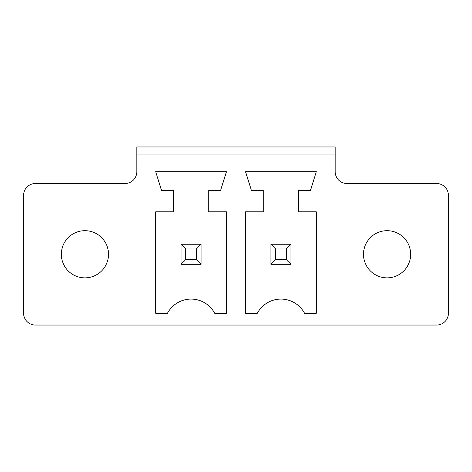 <?xml version="1.0" encoding="UTF-8"?>
<svg xmlns="http://www.w3.org/2000/svg" width="472" height="472" viewBox="0 0 472 472"><rect width="100%" height="100%" fill="white"/><g stroke="black" fill="none" stroke-linecap="round" stroke-linejoin="round"><path stroke-width="0.71" d="M35.394 325.043L436.606 325.043A11.794 11.794 0 0 0 448.4 313.249L448.4 195.314A11.794 11.794 0 0 0 436.606 183.519L346.979 183.519A11.794 11.794 0 0 1 335.185 171.725L335.185 154.037L136.815 154.037L136.815 171.725A11.794 11.794 0 0 1 125.021 183.519L35.394 183.519A11.794 11.794 0 0 0 23.6 195.314L23.6 313.249A11.794 11.794 0 0 0 35.394 325.043M245.552 171.725L316.311 171.725L310.417 190.594L298.623 190.594L298.623 211.822L316.311 211.822L316.311 313.249L304.523 313.249A26.733 26.733 0 0 0 257.346 313.249L245.552 313.249L245.552 211.822L263.24 211.822L263.24 190.594L251.452 190.594L245.552 171.725M208.76 211.822L226.448 211.822L226.448 313.249L214.654 313.249A26.733 26.733 0 0 0 167.477 313.249L155.689 313.249L155.689 211.822L173.377 211.822L173.377 190.594L161.583 190.594L155.689 171.725L226.448 171.725L220.548 190.594L208.76 190.594L208.76 211.822M335.185 154.037L335.185 146.957L136.815 146.957L136.815 154.037M410.664 254.278A23.588 23.588 0 0 0 375.281 233.852A23.588 23.588 0 0 0 375.281 274.704A23.588 23.588 0 0 0 410.664 254.278M108.513 254.278A23.588 23.588 0 0 0 73.13 233.852A23.588 23.588 0 0 0 73.13 274.704A23.588 23.588 0 0 0 108.513 254.278M290.958 244.254L290.958 264.302L270.91 264.302L270.91 244.254L290.958 244.254L286.238 248.974L286.238 259.588L290.958 264.302M201.09 244.254L201.09 264.302L181.042 264.302L181.042 244.254L201.09 244.254L196.376 248.974L196.376 259.588L201.09 264.302M270.91 244.254L275.624 248.974L286.238 248.974M275.624 248.974L275.624 259.588L270.91 264.302M275.624 259.588L286.238 259.588M181.042 244.254L185.762 248.974L196.376 248.974M185.762 248.974L185.762 259.588L181.042 264.302M185.762 259.588L196.376 259.588"/></g></svg>

